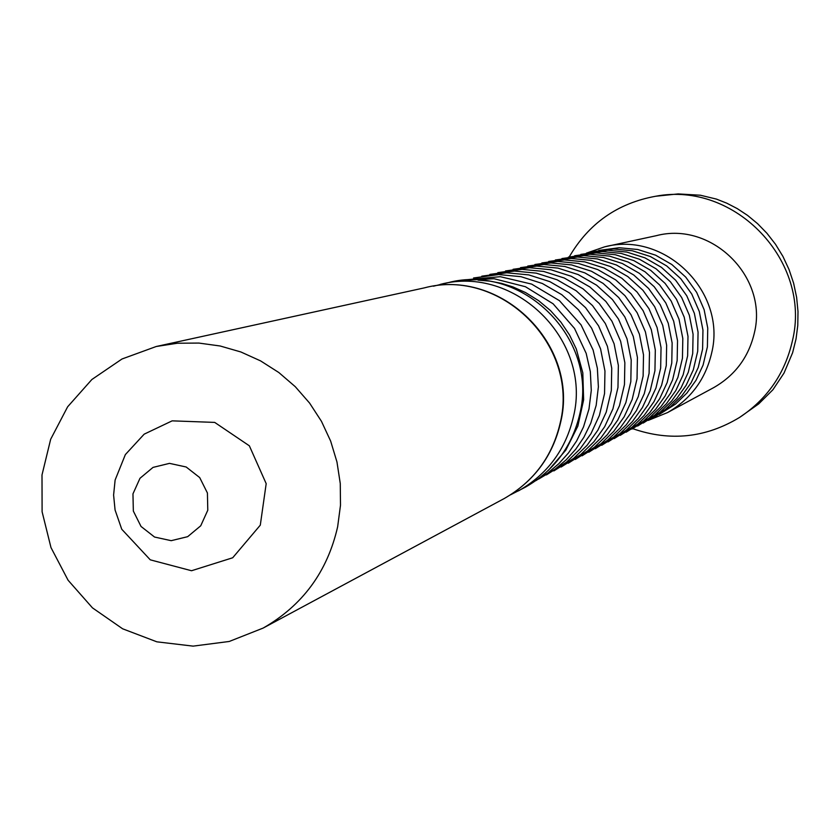 <?xml version="1.0" encoding="UTF-8"?>
<svg xmlns="http://www.w3.org/2000/svg" width="840" height="840" viewBox="0 0 840 840"><rect width="100%" height="100%" fill="white"/><g stroke="black" fill="none" stroke-linecap="round" stroke-linejoin="round"><path stroke-width="1.26" d="M754.404 332.735C748.808 356.906 735.294 375.175 713.874 387.524L667.517 412.587L648.218 420.399L667.517 412.587C690.869 399.116 705.59 379.187 711.7 352.8C726.779 291.869 664.923 230.8 604.59 246.855L656.24 235.694C711.564 220.972 768.243 276.906 754.404 332.735M569.258 256.893C588.746 223.429 617.537 203.217 655.63 196.256C735.263 180.863 811.902 261.681 792.414 340.83C784.97 373.454 767.361 398.99 739.599 417.417C705.747 437.892 670.142 441.651 632.772 428.683M655.63 196.256L678.153 193.914L700.403 195.227L716.436 199.091L726.789 203.185L737.236 208.593L747.569 215.397L757.554 223.64L766.952 233.289L775.488 244.262L782.922 256.41L789.023 269.504L793.632 283.269L796.635 297.413L798 311.598L797.769 325.521L796.047 338.898L792.624 352.695L784.025 373.065L772.916 389.75L758.74 403.862L739.599 417.417M433.409 286.199L447.836 282.744C522.008 262.773 598.437 338.205 579.936 413.406C572.428 446.03 554.264 470.61 525.441 487.137L510.552 494.802M440.108 284.435C515.014 264.264 592.2 340.452 573.521 416.409C565.94 449.358 547.596 474.18 518.49 490.875M337.649 526.764C327.421 571.673 302.589 605.441 263.141 628.078L229.247 641.466L193.106 646.128L156.849 641.823L122.64 628.803L92.463 607.866L68.103 580.251L50.988 547.586L42.105 511.781L42 474.947L50.673 439.257L67.63 406.802L91.875 379.502L121.999 358.995L156.24 346.5L177.408 343.235L198.859 343.067L220.164 345.996L240.87 351.971L260.558 360.875L278.817 372.519L295.27 386.683L309.582 403.064L321.457 421.323L330.645 441.084L336.956 461.947L340.263 483.483L340.494 505.239L337.649 526.764M207.785 510.216L200.728 525.798L187.666 536.676L171.181 540.676L154.539 537.033L141.036 526.46L133.339 511.056L132.962 493.868L139.986 478.286L153.027 467.397L169.512 463.365L186.175 466.998L199.7 477.572L207.417 492.996L207.785 510.216M586.383 253.145L604.59 246.855L586.373 253.145M560.291 422.594C552.562 456.215 533.851 481.541 504.157 498.572C534.062 481.425 552.888 455.983 560.648 422.257C579.716 344.768 500.871 267.298 424.179 287.91C500.588 267.341 579.348 345.093 560.291 422.594M598.71 250.446L619.216 247.737L637.791 249.501L655.61 255.181L671.843 264.526L685.745 277.127L696.675 292.404L704.12 309.656L707.752 328.094L707.396 346.857L703.08 365.106L696.024 380.279L686.868 393.089L675.581 404.04L659.348 414.414M592.872 251.727L613.589 248.987L632.341 250.772L650.317 256.505L666.698 265.944L680.736 278.659L691.772 294.074L699.29 311.493L702.954 330.099L702.597 349.041L698.24 367.458L691.121 382.778L681.88 395.703L670.477 406.749L654.077 417.239M586.919 253.04L607.856 250.268L626.787 252.063L644.931 257.849L661.469 267.372L675.633 280.214L686.763 295.785L694.365 313.362L698.061 332.147L697.704 351.267L693.304 369.852L686.123 385.319L676.788 398.37L665.291 409.521L648.7 420.116M580.85 254.373L602.018 251.57L621.117 253.386L639.44 259.224L656.124 268.842L670.425 281.799L681.671 297.518L689.336 315.262L693.074 334.226L692.706 353.535L688.275 372.288L681.02 387.901L671.601 401.079L659.999 412.335L643.22 423.056M574.665 255.738L596.064 252.893L615.352 254.73L633.843 260.62L650.685 270.333L665.123 283.416L676.484 299.281L684.222 317.205L687.992 336.346L687.624 355.845L683.151 374.787L675.832 390.548L666.32 403.851L654.601 415.212L637.644 426.038M568.355 257.124L589.995 254.247L609.462 256.095L628.131 262.048L645.141 271.856L659.726 285.065L671.192 301.088L679.004 319.179L682.815 338.52L682.448 358.197L677.922 377.318L670.53 393.236L660.933 406.665L649.1 418.142L631.953 429.093M561.928 258.541L583.8 255.623L603.466 257.491L622.314 263.508L639.492 273.409L654.213 286.744L665.784 302.925L673.68 321.195L677.534 340.725L677.155 360.591L672.588 379.911L665.133 395.976L655.442 409.542L643.493 421.134L626.147 432.201M555.366 259.98L577.49 257.029L597.345 258.92L616.381 264.988L633.727 274.985L648.596 288.467L660.282 304.805L668.251 323.253L672.137 342.972L671.769 363.038L667.159 382.546L659.631 398.78L649.845 412.482L637.77 424.179L620.225 435.372M548.678 261.45L571.053 258.468L591.098 260.368L610.323 266.511L627.848 276.602L642.863 290.209L654.665 306.716L662.718 325.353L666.645 345.272L666.267 365.536L661.615 385.235L654.014 401.635L644.123 415.475L631.942 427.287L614.187 438.606M541.852 262.952L564.48 259.928L584.735 261.849L604.149 268.055L621.841 278.25L637.014 291.994L648.942 308.669L657.069 327.495L661.038 347.613L660.66 368.088L655.966 387.986L648.28 404.544L638.295 418.519L625.989 430.458L608.034 441.903M534.891 264.484L557.781 261.418L578.235 263.372L597.849 269.63L615.72 279.93L631.04 293.811L643.094 310.663L651.304 329.679L655.316 349.997L654.938 370.681L650.192 390.789L642.432 407.516L632.352 421.638L619.92 433.692L601.745 445.274M527.772 266.049L550.935 262.941L571.599 264.915L591.413 271.236L609.473 281.642L624.95 295.669L637.119 312.69L645.425 331.905L649.477 352.443L649.089 373.338L644.301 393.645L636.457 410.55L626.273 424.82L613.715 437L595.319 448.707M520.517 267.645L543.952 264.505L564.827 266.49L584.84 272.874L603.089 283.395L618.734 297.57L631.029 314.769L639.419 334.183L643.514 354.931L643.125 376.047L638.284 396.564L630.368 413.647L620.077 428.064L607.394 440.37L588.767 452.225M513.104 269.283L536.823 266.091L557.907 268.097L578.141 274.554L596.578 285.18L612.381 299.512L624.813 316.89L633.287 336.504L637.424 357.473L637.035 378.808L632.153 399.546L624.151 416.808L613.746 431.372L600.925 443.814L582.078 455.805M505.523 270.942L529.536 267.708L550.851 269.745L571.284 276.266L589.922 287.007L605.892 301.487L618.461 319.053L627.029 338.877L631.207 360.066L630.819 381.633L625.874 402.591L617.788 420.031L607.288 434.753L594.332 447.332L575.243 459.469M497.794 272.654L522.091 269.367L543.638 271.425L564.291 278.019L583.118 288.876L599.267 303.513L611.961 321.258L620.634 341.303L624.855 362.723L624.466 384.52L619.469 405.699L611.3 423.339L600.684 438.218L587.591 450.923L568.26 463.207M489.888 274.386L514.49 271.068L536.256 273.137L557.141 279.804L576.177 290.776L592.494 305.571L605.336 323.516L614.093 343.781L618.366 365.431L617.967 387.471L612.927 408.881L604.674 426.709L593.933 441.745L580.702 454.587L561.12 467.03M481.803 276.171L506.719 272.79L528.728 274.89L549.832 281.631L569.079 292.73L585.575 307.681L598.553 325.826L607.415 346.311L611.73 368.204L611.331 390.485L606.239 412.125L597.891 430.154L587.045 445.358L573.668 458.336L553.833 470.935M473.54 277.988L498.781 274.565L521.02 276.685L542.367 283.5L561.824 294.714L578.498 309.844L591.623 328.188L600.579 348.905L604.957 371.038L604.548 393.561L599.393 415.454L590.961 433.671L579.989 449.043L566.465 462.179L546.378 474.925M465.087 279.846L500.294 276.696L531.657 284.109L559.44 300.657L581.049 324.86L593.114 350.028L597.356 368.225L598.385 386.862L596.169 405.363L590.783 423.171L583.852 437.315L575.788 449.159L566.223 459.784L555.324 469.014L538.745 479.01M535.836 480.669L547.911 472.941L558.852 463.659L568.46 452.97L576.566 441.063L583.527 426.888L588.987 409.007L591.287 390.411L590.331 371.679L586.173 353.356L574.508 328.419L553.109 303.796L525.441 286.724L494.046 278.723L461.811 280.476M478.044 280.151L489.867 281.117L501.532 283.374L512.894 286.913L525.546 292.562L538.671 300.699L550.536 310.621L560.9 322.14L569.551 335.013L576.303 348.989L582.813 372.855L583.632 399.83L577.847 426.111L565.845 450.114L548.373 470.369M263.141 628.078L504.157 498.572M156.24 346.5L424.179 287.91M115.122 480.018L113.6 495.044L115.07 509.995L121.748 529.242L150.276 559.839L191.531 570.738L232.691 557.771L260.295 525.158L266.185 483.651L249.354 445.809L214.704 422.405L172.148 420.851L144.175 434.165L125.36 454.587L115.122 480.018"/></g></svg>

